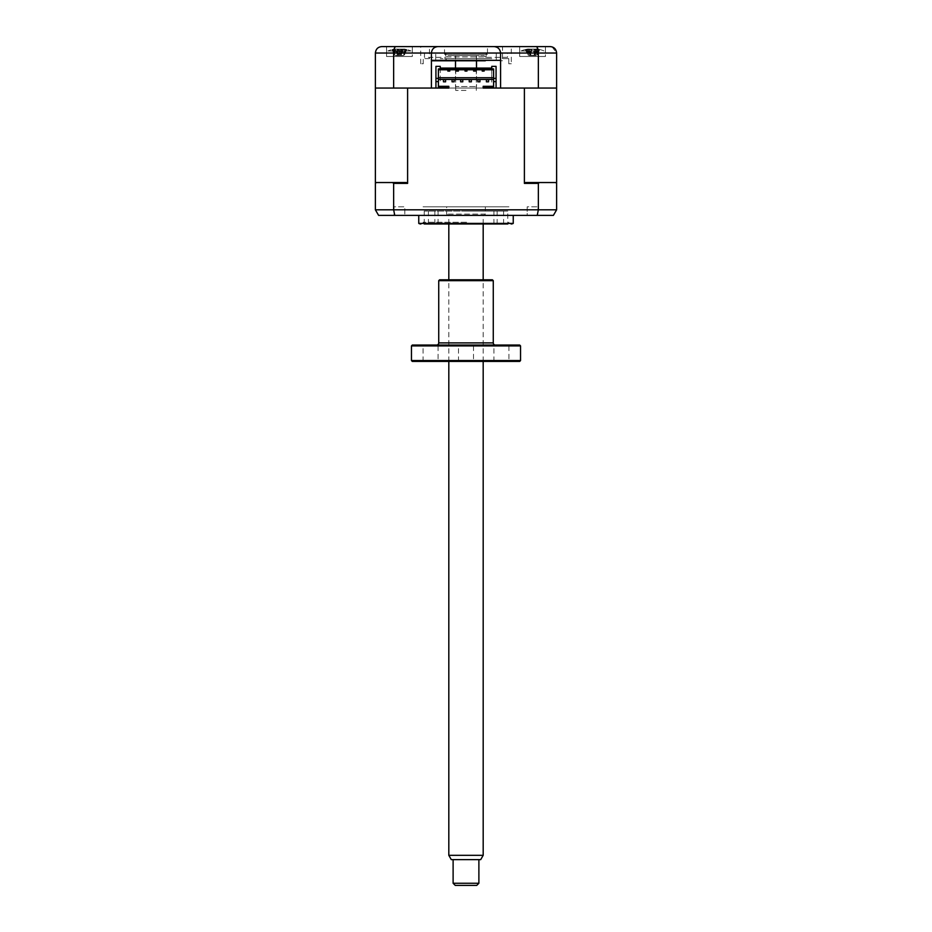 <?xml version="1.0" encoding="UTF-8"?>
<svg xmlns="http://www.w3.org/2000/svg" width="932" height="932" viewBox="0 0 932 932"><rect width="100%" height="100%" fill="white"/><g stroke="black" fill="none" stroke-linecap="round" stroke-linejoin="round"><path stroke-width="0.7" stroke-dasharray="4.66 3.5" d="M431.423 53.042L435.722 53.042L435.722 60.347L431.423 60.347L431.423 53.042L424.444 53.042L445.915 53.042L445.915 57.341L445.391 53.042L486.609 53.042L486.609 57.341L507.556 57.341L507.474 53.042L500.577 53.042L500.577 88.051L549.752 88.051L499.47 88.051M424.444 53.042L424.444 57.341L445.915 57.341M486.609 53.042L507.556 53.042L507.556 57.341M486.085 53.042L486.085 57.341M508.767 58.623L508.767 63.784L508.767 58.623L502.511 58.623L508.767 58.623M502.511 58.623L502.511 46.6L511.307 46.6L502.511 46.6L511.307 46.6L511.307 63.784L508.767 63.784L511.307 63.784M429.489 58.623L423.233 58.623L423.233 63.784L420.693 63.784L423.233 63.784L423.233 58.623L429.489 58.623L429.489 46.6L420.693 46.6L429.489 46.6M420.693 63.784L420.693 46.6M545.453 46.6L545.453 56.479L519.683 56.479L545.453 56.479L519.683 56.479L519.683 46.6L545.453 46.6L519.683 46.6L519.683 56.479L545.453 56.479L545.453 46.6L519.683 46.6L550.183 46.6M412.317 46.6L412.317 56.479L386.547 56.479L412.317 56.479L386.547 56.479L386.547 46.6L412.317 46.6L386.547 46.6L386.547 56.479L412.317 56.479L412.317 46.6L386.547 46.6L437.865 46.6M444.529 54.336L444.529 46.6L487.471 46.6L444.529 46.6L487.471 46.6L487.471 54.336L444.529 54.336L487.471 54.336M552.117 46.903L556.625 53.042L556.625 88.051L524.39 88.051L556.625 88.051L556.625 183.394L555.763 182.532L556.625 183.394L556.625 209.805L553.398 215.385L394.784 215.385L393.642 209.805L375.375 209.805L375.375 183.394L376.237 182.532L375.375 183.394L376.237 182.532L406.305 182.532L376.237 182.532L392.582 182.532L393.642 183.394L393.642 209.805L538.358 209.805L537.216 215.385M524.39 183.394L538.358 183.394L539.418 182.532L525.695 182.532L555.763 182.532L525.695 182.532L524.39 183.394L524.39 88.051L375.375 88.051L556.625 88.051M538.358 88.051L538.358 53.042C538.195 49.047 537.438 46.903 536.063 46.6M393.642 88.051L393.642 53.042C393.805 49.047 394.562 46.903 395.937 46.6M393.642 183.394L407.61 183.394L407.61 88.051L375.375 88.051L375.375 53.042C375.841 49.047 377.984 46.903 381.817 46.6M500.577 60.347L496.278 60.347L496.278 53.042L435.722 53.042L435.722 60.347L496.278 60.347L496.278 53.042L500.577 53.042M424.526 53.042L424.444 57.341M431.423 60.347L431.423 88.051L382.248 88.051L432.53 88.051M540.735 88.051L524.413 88.051L540.735 88.051M407.587 88.051L391.265 88.051L407.587 88.051M493.599 87.189L493.599 86.326L483.184 86.326L483.184 88.051L496.069 88.051L435.931 88.051L435.931 66.358L440.23 66.358M487.471 58.623L444.529 58.623L487.471 58.623A2.144 2.144 0 0 0 485.374 60.347M444.529 58.623A2.144 2.144 0 0 1 446.626 60.347M440.23 60.778L446.673 60.778M491.77 58.623L440.23 58.623L491.77 58.623M431.423 60.778L485.327 60.778M500.577 60.778L502.511 60.778L500.577 60.778M431.598 211.098L434.86 211.098L431.598 211.098M431.598 223.983L434.86 223.983L431.598 223.983M465.429 223.983L507.229 223.983L465.429 223.983M466.594 222.259L423.046 222.259L466.594 222.259M500.309 211.098L503.583 211.098L500.309 211.098M500.309 223.983L503.583 223.983L500.309 223.983M465.616 223.983L493.913 223.983L465.616 223.983M465.616 211.098L493.913 211.098L465.616 211.098M534.129 49.594L534.63 54.941L536.098 49.105L537.729 49.105A29.346 25.77 125.2 0 1 539.849 49.594L537.205 54.941L538.603 49.594A29.346 25.77 -125.2 0 0 536.366 49.105L532.114 49.105A29.346 11.475 107.4 0 0 531.007 49.594L528.211 49.594A29.346 11.475 -107.4 0 1 529.05 49.105L527.419 49.105A29.346 25.77 -125.2 0 0 525.287 49.594L526.545 49.594A29.346 25.77 125.2 0 1 528.782 49.105L533.034 49.105A29.346 11.475 -107.4 0 1 534.129 49.594L536.937 49.594A29.346 11.475 107.4 0 0 536.098 49.105L533.978 55.524L529.271 55.524L531.17 55.524L529.05 49.105L531.17 55.524M526.487 49.396L527.943 54.941L525.287 49.594M537.286 50.98L520.976 50.98L537.286 50.98M529.05 49.105L527.419 49.105L528.095 54.941L528.782 49.105M539.849 49.594L538.463 49.454L537.927 51.307M537.205 54.941L536.366 49.105M534.63 54.941L536.937 49.594M536.098 49.105L537.729 49.105L537.042 54.941L533.978 55.524M527.943 54.941L529.271 55.524M534.036 55.524L534.56 54.941L533.034 49.105M531.1 55.524L535.865 55.524M531.007 49.594L530.576 54.941L532.114 49.105M530.506 54.941L528.211 49.594M398.884 49.594L399.91 55.524L395.855 55.524L403.008 55.524L399.91 55.524L401.75 49.105L404.511 49.105A29.346 27.948 154.9 0 1 406.853 49.594L406.445 49.594A29.346 27.948 -154.9 0 0 404.057 49.105L400.434 49.105A29.346 3.798 106.1 0 0 399.968 49.594L396.927 49.594A29.346 3.798 -106.1 0 1 397.114 49.105L394.353 49.105A29.346 27.948 -154.9 0 0 391.999 49.594L392.419 49.594A29.346 27.948 154.9 0 1 394.807 49.105L398.43 49.105A29.346 3.798 -106.1 0 1 398.884 49.594L401.925 49.594A29.346 3.798 106.1 0 0 401.75 49.105L400.003 55.105M392.826 49.396L394.411 54.941L391.999 49.594L392.826 49.396L394.015 53.45M400.993 50.98L387.828 50.98L400.993 50.98M399.968 49.594L398.943 55.524L397.125 49.035L398.861 55.105M395.855 55.524L394.574 54.941L394.353 49.105M406.853 49.594L404.278 54.941L404.511 49.105M394.411 54.941L394.807 49.105M400.108 54.941L401.925 49.594M403.008 55.524L404.278 54.941L404.057 49.105M404.453 54.941L406.445 49.594M398.745 54.941L396.927 49.594M447.966 55.617L484.034 55.617L447.966 55.617L446.673 56.91L485.327 56.91L446.673 56.91M484.034 55.617L485.327 56.91M455.48 55.617L476.52 55.617L455.48 55.617L455.48 60.778M455.48 68.071L455.48 86.548L476.52 86.548L455.48 86.548M476.52 55.617L476.52 60.778M476.52 68.071L476.52 86.548M484.034 215.385L447.966 215.385L484.034 215.385L485.327 214.104L446.673 214.104L485.327 214.104L485.327 206.799L446.673 206.799L485.327 206.799M447.966 215.385L446.673 214.104L446.673 206.799M480.178 215.385L451.822 215.385L480.178 215.385M423.046 206.799L508.954 206.799L423.046 206.799M538.778 50.98L520.976 50.98L538.778 50.98M529.015 49.396L527.384 49.594A29.346 15.087 -108.7 0 1 528.537 49.105L527.535 49.105A29.346 23.836 -118.2 0 0 525.59 49.594L527.232 49.594A29.346 23.836 118.2 0 1 529.329 49.105L533.78 49.105A29.346 15.087 -108.7 0 1 535.166 49.594L537.764 49.594A29.346 15.087 108.7 0 0 536.611 49.105L537.601 49.105A29.346 23.836 118.2 0 1 539.546 49.594L537.904 49.594A29.346 23.836 -118.2 0 0 535.807 49.105L531.368 49.105A29.346 15.087 108.7 0 0 529.97 49.594L529.015 49.396M528.537 49.105L527.535 49.105L528.537 49.105L529.958 54.941L531.368 49.105M537.904 49.594L536.855 54.941L539.546 49.594M536.855 54.941L537.601 49.105L536.611 49.105L537.601 49.105M535.62 55.524L529.527 55.524L536.704 54.941L535.807 49.105M530.646 55.524L529.865 54.941L529.97 49.594M529.865 54.941L527.384 49.594M529.527 55.524L528.432 54.941L527.535 49.105M525.59 49.594L528.432 54.941L529.329 49.105M528.293 54.941L527.232 49.594M534.502 55.524L535.189 54.941L533.78 49.105M535.189 54.941L536.611 49.105M537.764 49.594L535.283 54.941L535.166 49.594M424.211 211.098L424.211 223.983L507.789 223.983L424.211 223.983L507.789 223.983L507.789 211.098L424.211 211.098L507.789 211.098M418.759 223.4L513.241 223.4M418.759 215.385L513.241 215.385L418.759 215.385M527.197 206.799L527.197 215.385L537.939 215.385L527.197 215.385L537.939 215.385L527.197 215.385L527.197 206.799L537.939 206.799L537.939 215.385L537.939 206.799L527.197 206.799M394.061 206.799L394.061 215.385L404.803 215.385L394.061 215.385L404.803 215.385L394.061 215.385L394.061 206.799L404.803 206.799L404.803 215.385L404.803 206.799L394.061 206.799M479.957 81.818L479.957 79.674L477.813 79.674L477.813 81.818L479.957 81.818M471.371 81.818L471.371 79.674L469.215 79.674L469.215 81.818L471.371 81.818M462.785 81.818L462.785 79.674L460.629 79.674L460.629 81.818L462.785 81.818M454.187 81.818L454.187 79.674L452.043 79.674L452.043 81.818L454.187 81.818M556.625 183.394L555.763 182.532L539.418 182.532M538.358 183.394L538.358 209.805L556.625 209.805M438.401 79.453L493.599 79.453L493.599 77.74L438.401 77.74L438.401 86.326L448.816 86.326L448.816 88.051L435.931 88.051L496.069 88.051L496.069 66.358L491.77 66.358M442.805 86.326L438.518 86.326L438.518 88.051L442.805 88.051L438.518 88.051L438.518 86.326L442.805 86.326L442.805 88.051L442.805 86.326M493.599 77.74L493.599 69.795L438.401 69.795L438.401 77.74M449.783 69.795L449.783 71.077L447.849 71.077L447.849 69.795M466.967 69.795L466.967 71.077L465.033 71.077L465.033 69.795M484.151 69.795L484.151 71.077L482.217 71.077L482.217 69.795M496.069 78.381L493.599 78.381M496.069 81.608L493.599 81.608M488.333 88.051L489.836 88.051M493.482 88.051L493.482 86.326L493.482 88.051L489.195 88.051L493.482 88.051M489.195 86.326L489.195 88.051L489.195 86.326L493.482 86.326L489.195 86.326M493.599 69.795L493.599 68.933M493.599 86.326L493.599 79.453M438.401 68.933L438.401 69.795M438.401 86.326L438.401 87.189M435.931 81.608L438.401 81.608M435.931 78.381L438.401 78.381M440.23 68.071L440.23 82.459L440.23 68.071L491.77 68.071L491.77 82.459L491.77 68.071M468.144 88.051L435.931 88.051L468.144 88.051M526.324 88.051L538.824 88.051L526.324 88.051M444.529 88.051L487.471 88.051L444.529 88.051M393.176 88.051L405.676 88.051L393.176 88.051M407.61 183.394L406.305 182.532L392.582 182.532M375.375 88.051L375.375 183.394M394.784 215.385L378.602 215.385M410.138 50.98L387.828 50.98L410.138 50.98M396.1 55.524L402.764 55.524L394.9 54.941L395.541 49.105A29.346 26.061 126.8 0 0 393.292 49.594L392.116 49.594A29.346 26.061 -126.8 0 1 394.259 49.105L394.818 49.012A30.069 30.069 0 0 0 387.828 50.98A30.069 30.069 0 0 1 392.5 49.466M393.444 49.443L394.9 54.941L394.259 49.105L396.007 49.105A29.346 10.8 -107.2 0 0 395.226 49.594L398.057 49.594A29.346 10.8 107.2 0 1 399.106 49.105L403.311 49.105A29.346 26.061 -126.8 0 1 405.571 49.594L406.748 49.594A29.346 26.061 126.8 0 0 404.593 49.105L404.045 49.012A30.069 30.069 0 0 1 411.024 50.98A30.069 30.069 0 0 0 406.364 49.466M398.092 55.524L396.007 49.105L397.556 54.941L399.106 49.105M406.748 49.594L404.115 54.941L405.583 49.396M395.226 49.594L397.486 54.941L398.057 49.594M400.795 49.594L401.366 54.941L403.638 49.594L400.795 49.594A29.346 10.8 -107.2 0 0 399.758 49.105L395.541 49.105M401.366 54.941L402.845 49.105A29.346 10.8 107.2 0 1 403.638 49.594M400.807 55.524L401.308 54.941L399.758 49.105M397.486 54.941L398.046 55.524M402.764 55.524L403.952 54.941L403.311 49.105M404.115 54.941L404.593 49.105L402.647 48.942L400.76 55.524M394.026 51.458L393.281 49.396M394.749 54.941L392.116 49.594M466 90.404L455.69 90.404L466 90.404M466 55.617L455.69 55.617L466 55.617M455.259 885.4L476.741 885.4M478.885 883.256L453.115 883.256M451.298 859.63L480.702 859.63M483.184 855.331L448.816 855.331M466 215.385L448.816 215.385L466 215.385M466 859.63L478.885 859.63L466 859.63M438.087 361.418L423.058 361.418L438.087 361.418L438.087 345.05L423.058 345.05L438.087 345.05M423.058 361.418L423.058 345.05M412.317 361.418L519.683 361.418M520.545 360.556L411.455 360.556M411.455 345.912L520.545 345.912M519.683 345.05L412.317 345.05M495.416 345.05L436.584 345.05L495.416 345.05M438.727 280.672L493.273 280.672M492.411 279.81L439.589 279.81M508.942 361.418L493.913 361.418L508.942 361.418L508.942 345.05L493.913 345.05L508.942 345.05M493.913 361.418L493.913 345.05M473.514 361.418L458.486 361.418L473.514 361.418L473.514 345.05L458.486 345.05L473.514 345.05M458.486 361.418L458.486 345.05M482.1 279.81L449.9 279.81L482.1 279.81M482.1 361.418L449.9 361.418L482.1 361.418M375.375 53.042L556.625 53.042M400.084 54.941L398.43 49.105M398.768 54.941L400.434 49.105M493.273 342.906L438.727 342.906M428.417 223.983L428.417 211.098M507.229 223.983L508.954 222.259M497.14 223.983L497.14 211.098M438.087 211.098L438.087 223.983M493.913 211.098L493.913 223.983M503.583 223.983L503.583 211.098M424.771 223.983L423.046 222.259M434.86 223.983L434.86 211.098M526.673 49.454L527.209 51.307M528.106 48.988A30.069 30.069 0 0 0 520.976 50.98A30.069 30.069 0 0 1 528.595 48.918M536.552 48.918A30.069 30.069 0 0 1 544.172 50.98A30.069 30.069 0 0 0 537.042 48.988M406.002 49.408L404.849 53.45M528.98 48.907L530.879 55.524M536.156 48.907L534.269 55.524M405.408 49.443L404.838 51.458M455.69 90.404L455.69 55.617M476.31 90.404L476.31 55.617M448.816 361.418L448.816 279.81M448.816 223.983L448.816 215.385M483.184 361.418L483.184 279.81M483.184 223.983L483.184 215.385"/><path stroke-width="1.4" d="M556.625 53.042L556.625 88.051L538.358 88.051L538.358 53.042L431.423 53.042C431.831 49.163 433.986 47.008 437.865 46.6L550.183 46.6C554.016 46.903 556.159 49.047 556.625 53.042L538.358 53.042C538.195 49.047 537.438 46.903 536.063 46.6M511.307 46.6L545.453 46.6M538.358 88.051L500.577 88.051L500.577 60.347L431.423 60.347L431.423 88.051L375.375 88.051L375.375 53.042C375.841 49.047 377.984 46.903 381.817 46.6L412.317 46.6M502.511 46.6L487.471 46.6M444.529 46.6L437.865 46.6C433.986 47.008 431.831 49.163 431.423 53.042L393.642 53.042C393.805 49.047 394.562 46.903 395.937 46.6L437.865 46.6M381.817 46.6L395.937 46.6M494.135 46.6C498.014 47.008 500.169 49.163 500.577 53.042C500.169 49.163 498.014 47.008 494.135 46.6M550.183 46.6L552.117 46.903M431.423 60.347L431.423 53.042M393.642 88.051L393.642 53.042L375.375 53.042M499.47 88.051L483.184 88.051L483.184 87.189L493.599 87.189L493.599 81.608L496.069 81.608L496.069 78.381L493.599 78.381L493.599 81.608M491.77 68.071L491.77 66.358L491.77 68.071L440.23 68.071L440.23 66.358L435.931 66.358L435.931 88.051L432.53 88.051M500.577 60.347L500.577 53.042M446.626 60.347A2.144 2.144 0 0 1 446.673 60.778L440.23 60.778M485.374 60.347A2.144 2.144 0 0 0 485.327 60.778L431.423 60.778M455.48 60.778L455.48 68.071M476.52 60.778L476.52 68.071M507.789 223.983L424.211 223.983M420.903 223.983A4.299 4.299 0 0 1 418.759 223.4L418.759 215.385M511.097 223.983A4.299 4.299 0 0 0 513.241 223.4L418.759 223.4M513.241 215.385L513.241 223.4M479.957 81.818L479.957 79.674L477.813 79.674L477.813 81.818L479.957 81.818M471.371 81.818L471.371 79.674L469.215 79.674L469.215 81.818L471.371 81.818M462.785 81.818L462.785 79.674L460.629 79.674L460.629 81.818L462.785 81.818M454.187 81.818L454.187 79.674L452.043 79.674L452.043 81.818L454.187 81.818M488.543 81.818L488.543 79.674L486.399 79.674L486.399 81.818L486.399 79.674L488.543 79.674L488.543 81.818L486.399 81.818L488.543 81.818M445.601 81.818L445.601 79.674L443.457 79.674L443.457 81.818L443.457 79.674L445.601 79.674L445.601 81.818L443.457 81.818L445.601 81.818M406.305 182.532L407.61 183.394L393.642 183.394L392.582 182.532L406.305 182.532M375.375 88.051L375.375 183.394L376.237 182.532L392.582 182.532M375.375 183.394L375.375 209.805L538.358 209.805L537.216 215.385L553.398 215.385L556.625 209.805L556.625 183.394L555.763 182.532L539.418 182.532L538.358 183.394L538.358 209.805L556.625 209.805M393.642 183.394L393.642 209.805L394.784 215.385L537.216 215.385M407.61 183.394L407.61 88.051L448.816 88.051L448.816 86.326L438.401 86.326M447.849 69.795L447.849 71.077L449.783 71.077L449.783 69.795M456.447 71.077L458.381 71.077L458.381 69.795L458.381 71.077L456.447 71.077L456.447 69.795L456.447 71.077M465.033 69.795L465.033 71.077L466.967 71.077L466.967 69.795M473.619 71.077L473.619 69.795L473.619 71.077L475.553 71.077L475.553 69.795L475.553 71.077L473.619 71.077M482.217 69.795L482.217 71.077L484.151 71.077L484.151 69.795M438.401 77.74L493.599 77.74M438.401 69.795L493.599 69.795M538.358 183.394L524.39 183.394L524.39 88.051L496.069 88.051L496.069 81.608M493.599 86.326L483.184 86.326L483.184 87.189M448.816 87.189L438.401 87.189L438.401 68.933L493.599 68.933L493.599 78.381M438.401 81.608L435.931 81.608M438.401 78.381L435.931 78.381M496.069 78.381L496.069 66.358L491.77 66.358M440.23 66.358L440.23 68.071M524.39 183.394L525.695 182.532L539.418 182.532M556.625 88.051L556.625 183.394M493.599 79.453L438.401 79.453M378.602 215.385L375.375 209.805L378.602 215.385L394.784 215.385M478.885 883.256L476.741 885.4L455.259 885.4L453.115 883.256L478.885 883.256L478.885 859.63M483.184 855.331L480.702 859.63L451.298 859.63L448.816 855.331L483.184 855.331L483.184 361.418M412.317 361.418L411.455 360.556L520.545 360.556L519.683 361.418L412.317 361.418M520.545 345.912L411.455 345.912L412.317 345.05L519.683 345.05L520.545 345.912L520.545 360.556M411.455 345.912L411.455 360.556M436.584 345.05A2.144 2.144 0 0 0 438.727 342.906L493.273 342.906A2.144 2.144 0 0 0 495.416 345.05M493.273 280.672L438.727 280.672L439.589 279.81L492.411 279.81L493.273 280.672L493.273 342.906M438.727 280.672L438.727 342.906M453.115 883.256L453.115 859.63M448.816 855.331L448.816 361.418M448.816 279.81L448.816 223.983M483.184 279.81L483.184 223.983"/></g></svg>
